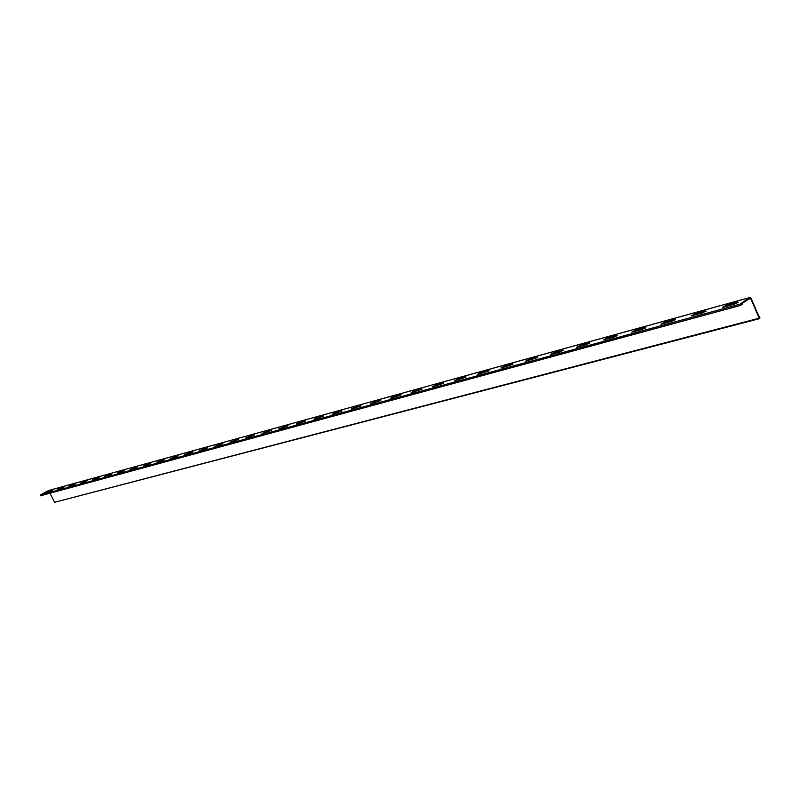 <?xml version="1.0" encoding="UTF-8"?>
<svg xmlns="http://www.w3.org/2000/svg" width="800" height="800" viewBox="0 0 800 800"><rect width="100%" height="100%" fill="white"/><g stroke="black" fill="none" stroke-linecap="round" stroke-linejoin="round"><path stroke-width="1.2" d="M52.12 490.6L49.28 491.71M50.02 493.2L54.52 502.3L759.18 318.2L759.72 318.6L759.92 317.7L758.19 314.85M740.34 305.44L40.45 495.8L40.18 495.07L48.58 490.53M40.18 495.07L739.99 304.17L749.98 297.5L751.14 298.35L758.25 314.98M741.87 303.65L750.05 298.16L750.79 298.59L759.18 318.2M48.97 491.09L46.43 492.49L52.91 490.03L47.21 492.28M63.38 487.51L58.34 489.23M74.9 484.36L69.74 486.11M86.7 481.12L81.42 482.92M98.79 477.81L93.37 479.64M111.17 474.42L105.61 476.29M123.86 470.94L118.16 472.86M136.87 467.37L131.02 469.34M150.21 463.72L144.21 465.73M163.9 459.97L157.73 462.03M177.94 456.12L171.6 458.23M192.35 452.17L185.85 454.33M207.15 448.11L200.47 450.33M222.36 443.94L215.48 446.22M237.98 439.66L230.91 442M254.04 435.26L246.76 437.66M270.56 430.73L263.06 433.2M287.55 426.08L279.83 428.61M305.03 421.29L297.08 423.88M323.04 416.35L314.84 419.02M341.58 411.27L333.13 414.02M360.69 406.03L351.98 408.86M380.4 400.63L371.4 403.54M400.72 395.06L391.43 398.06M421.7 389.31L412.1 392.4M443.35 383.38L433.43 386.56M465.72 377.25L455.47 380.53M488.85 370.91L478.23 374.3M512.76 364.36L501.77 367.86M537.5 357.57L526.12 361.19M563.12 350.55L551.33 354.29M589.67 343.28L577.43 347.15M738.12 302.6L723.32 307.21M616.95 335.21L607.51 337.8L603.71 339.86L613.89 337.17L616.95 335.21L617.18 335.74L604.49 339.74M645.72 327.92L632.54 332.06M675.35 319.8L661.66 324.09M706.13 311.36L691.9 315.82M63.98 486.97L57.39 489.47L64.05 487.11M75.5 483.81L68.79 486.34L75.57 483.95M87.29 480.57L80.46 483.15L87.36 480.72M99.36 477.26L92.41 479.88L99.44 477.41M111.74 473.86L104.66 476.52L111.81 474.02M124.42 470.38L117.21 473.09L124.5 470.55M137.41 466.82L130.07 469.57L137.5 466.99M150.74 463.16L143.25 465.96L150.83 463.34M164.41 459.41L156.78 462.25L164.5 459.59M178.44 455.56L170.66 458.45L178.53 455.75M192.84 451.61L184.9 454.55L192.94 451.81M207.62 447.55L199.52 450.55L207.72 447.76M222.81 443.38L214.54 446.44L222.91 443.6M238.41 439.1L229.97 442.21L238.52 439.33M254.45 434.7L245.83 437.87L254.57 434.93M270.95 430.17L262.13 433.41L271.07 430.42M287.92 425.51L278.9 428.81L288.04 425.77M305.38 420.72L299.39 422.36L296.16 424.09L305.51 420.99M323.36 415.79L317.19 417.48L313.93 419.22L323.49 416.07M341.87 410.7L335.52 412.45L332.23 414.21L342.01 411M360.96 405.47L354.41 407.26L351.08 409.05L361.1 405.78M380.63 400.07L373.88 401.92L370.51 403.73L380.78 400.39M400.92 394.5L393.96 396.41L390.55 398.24L401.08 394.84M421.86 388.75L414.67 390.72L411.22 392.58L422.02 389.11M443.47 382.82L436.05 384.85L432.57 386.73L443.65 383.19M465.8 376.69L458.14 378.79L454.61 380.7L465.98 377.08M488.88 370.36L480.96 372.53L477.39 374.46L489.07 370.77M512.75 363.81L504.55 366.06L500.94 368.01L512.95 364.24M537.44 357.03L528.96 359.36L525.3 361.34L537.65 357.48M563.01 350.01L554.23 352.42L550.52 354.43L559.97 351.93L563.01 350.01L563.22 350.49M589.5 342.74L580.39 345.24L576.64 347.28L586.45 344.68L589.5 342.74L589.72 343.25M737.61 302.09L726.63 305.11L722.61 307.3L734.54 304.15L737.61 302.09L737.86 302.67M645.43 327.39L635.64 330.08L631.79 332.17L642.37 329.38L645.43 327.39L645.66 327.93M674.99 319.28L664.82 322.07L660.92 324.2L671.92 321.29L674.99 319.28L675.23 319.83M705.69 310.85L695.13 313.75L691.17 315.91L702.62 312.88L705.69 310.85L705.94 311.41M742.1 303.59L742.35 304.17L740.43 305.44L40.45 495.8M739.99 304.17L740.43 305.44M759.72 318.6L54.52 502.3M748.46 299.23L750.79 298.59M48.28 490.61L749.8 297.59M695.37 314.31L695.13 313.75M665.06 322.62L664.82 322.07M635.87 330.61L635.64 330.08M607.75 338.32L607.51 337.8M726.87 305.67L726.63 305.11M580.62 345.76L580.39 345.24M554.45 352.93L554.23 352.42M48.43 490.55L749.98 297.5"/></g></svg>
